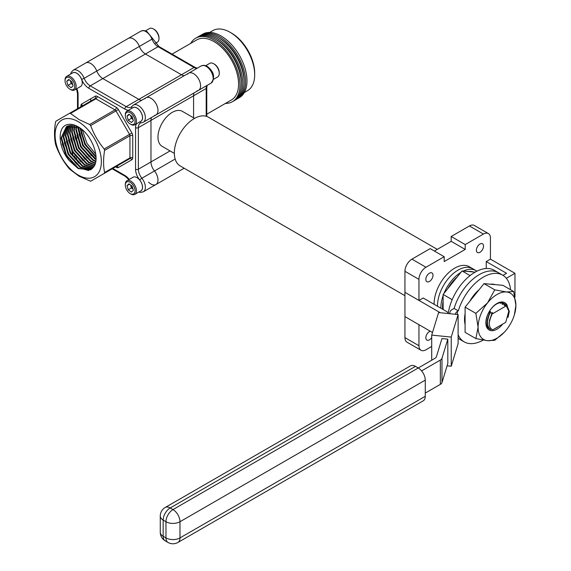 <?xml version="1.0" encoding="UTF-8"?>
<svg xmlns="http://www.w3.org/2000/svg" width="571" height="571" viewBox="0 0 571 571"><rect width="100%" height="100%" fill="white"/><g stroke="black" fill="none" stroke-linecap="round" stroke-linejoin="round"><path stroke-width="0.86" d="M78.227 121.659A32.704 18.886 -120 0 0 55.102 135.013A32.704 18.886 -120 0 0 78.227 175.069A32.704 18.886 -120 0 0 101.353 161.714A32.704 18.886 -120 0 0 78.227 121.659M70.504 113.443L79.041 119.575L89.661 124.499L114.999 109.875L95.842 98.812L70.504 113.443L69.512 113.344L94.85 98.712A1.984 1.142 60 0 1 95.842 98.812A1.984 1.142 -60 0 0 97.241 96.385A3.961 2.291 -120 0 0 95.257 96.185A1.984 1.62 -120 0 1 94.85 98.712L55.965 121.166L55.551 122.073C54.174 130.224 54.174 137.597 55.551 144.192L55.965 145.576C59.127 154.241 63.638 162.064 69.512 169.037L79.041 176.218L90.653 181.243L129.538 158.795L90.653 181.243L129.538 158.795L104.2 173.427L104.607 172.513L129.945 157.889L129.945 135.762L104.607 150.394C103.23 158.581 103.23 165.954 104.607 172.513M70.64 74.073L71.197 72.374L73.131 70.269L85.75 62.988A9.914 5.724 60 0 1 90.703 63.474A9.914 5.724 60 0 1 96.77 71.025A9.914 5.724 -120 0 0 102.844 78.577L138.832 99.354A9.914 5.724 -120 0 0 141.651 100.303A9.914 5.724 60 0 1 138.832 99.354L102.844 78.577A9.914 5.724 60 0 1 96.77 71.025A9.914 5.724 -120 0 0 90.703 63.474A9.914 5.724 -120 0 0 85.75 62.988L128.354 38.385A9.914 5.724 60 0 1 139.381 46.429A9.914 5.724 -120 0 0 133.314 38.878A9.914 5.724 -120 0 0 128.354 38.385L140.973 31.105L143.785 30.477L146.918 31.498L152.628 38.535A1.984 0.421 158.8 0 1 151.993 39.142L139.381 46.429A9.914 5.724 -120 0 0 145.448 53.981A9.914 5.724 60 0 1 139.381 46.429L84.158 78.313A9.914 5.724 -120 0 0 90.225 85.857L126.22 106.641L181.442 74.758L145.448 53.981L181.442 74.758A9.914 5.724 -120 0 0 184.262 75.7A9.914 5.724 60 0 1 181.442 74.758L194.054 67.478L158.067 46.694A9.914 5.724 60 0 1 151.993 39.142A9.914 5.724 -120 0 0 145.926 31.598A9.914 5.724 -120 0 0 140.973 31.105M132.286 106.099A1.984 1.563 35.1 0 0 131.88 106.47L133.4 105.064L146.019 97.784A9.914 5.724 60 0 1 150.972 98.276A9.914 5.724 60 0 1 157.446 107.005A9.914 5.724 60 0 1 155.926 114.949A9.914 5.724 -120 0 0 157.446 107.005A9.914 5.724 -120 0 0 150.972 98.276A9.914 5.724 -120 0 0 146.019 97.784A9.914 5.724 -120 0 0 144.906 98.812M95.785 154.206L86.949 143.328L82.31 129.76M96.049 157.182L84.851 144.542L79.99 128.14M80.54 128.489L85.379 144.235L96.014 156.504M96.007 159.616L94.872 158.981L82.745 145.755L77.877 128.332L77.934 127.019M78.427 127.262L83.273 145.448L96.035 159.052M95.742 161.679L92.773 160.201L80.647 146.968L75.779 129.546L76.086 126.241M76.535 126.405L76.3 129.246L81.168 146.668L93.294 159.894L95.828 161.193M95.314 163.449L90.668 161.415L78.541 148.182L73.673 130.766L74.387 125.727M74.801 125.827L74.201 130.459L79.069 147.882L91.196 161.108L95.436 163.028M94.743 164.983L88.569 162.628L76.443 149.395L71.575 131.98L72.817 125.427M73.195 125.484L72.096 131.673L76.964 149.095L89.09 162.321L94.9 164.619M94.044 166.318L86.464 163.841L74.337 150.608L69.469 133.193L71.354 125.327M71.71 125.334L69.997 132.886L74.865 150.309L86.992 163.534L94.229 165.997M93.23 167.474L84.358 165.055L72.239 151.822L67.364 134.406L69.997 125.399M70.326 125.37L67.892 134.099L72.76 151.522L84.886 164.748L93.43 167.203L90.618 169.823L78.227 168.595L69.377 160.708L65.929 155.462L61.061 138.046L66.45 126.555L79.105 127.626L82.153 129.617M92.381 168.459L82.26 166.268L70.133 153.035L65.265 135.62L68.727 125.634M69.034 125.563L65.793 135.313L70.661 152.735L82.781 165.961L92.602 168.231M91.431 169.287L80.154 167.481L68.028 154.249L63.16 136.833L67.549 126.02M67.835 125.906L63.688 136.526L68.556 153.949L80.682 167.175L91.674 169.095M66.721 126.405L61.582 137.739L66.457 155.162L78.577 168.388L90.661 169.794M69.377 160.708C58.192 147.832 57 127.469 66.928 124.699C71.061 123.564 75.665 124.821 80.732 128.461C92.98 137.297 100.332 159.238 93.43 167.203M90.653 125.549C93.758 134.121 98.276 141.943 104.2 149.01L129.538 134.385L115.992 110.917L90.653 125.549L89.661 124.499M206.195 116.263L206.195 88.498L193.583 95.778A9.914 5.724 60 0 1 194.176 92.866A9.914 5.724 -120 0 0 193.583 95.778L193.583 117.819L193.583 95.778L150.972 120.381L150.972 161.943A9.914 5.724 -120 0 0 154.477 170.972A9.914 5.724 60 0 1 155.926 184.54A9.914 5.724 -120 0 0 154.477 170.972A9.914 5.724 60 0 1 150.972 161.943L150.972 120.381A9.914 5.724 60 0 1 151.565 117.469A9.914 5.724 -120 0 0 150.972 120.381L138.36 127.661L138.36 169.223L170.051 150.922M104.607 150.394L104.2 149.01M74.544 165.404L66.571 155.098L62.203 143.913M88.855 170.543L84.558 169.444M76.642 164.191L68.67 153.885L64.302 142.7M78.748 162.978L70.775 152.664L66.407 141.487M80.846 161.764L72.874 151.451L68.506 140.266M82.952 160.544L74.979 150.237L70.611 139.053M85.05 159.33L77.078 149.024L72.71 137.839M87.156 158.117L79.183 147.81L74.815 136.626M89.254 156.904L81.289 146.597L76.921 135.413M91.36 155.69L83.387 145.384L79.019 134.199M93.466 154.477L85.493 144.17L81.125 132.986M430.234 331.201A5.06 2.919 120 0 0 429.428 331.558A5.06 2.919 120 0 0 426.116 336.019A5.06 2.919 120 0 0 426.894 340.073A5.06 2.919 120 0 0 429.428 339.824A5.06 2.919 120 0 0 431.712 337.547M479.968 252.275A5.06 2.919 120 0 0 483.273 247.814A5.06 2.919 120 0 0 482.502 243.76A5.06 2.919 120 0 0 479.968 244.01A5.06 2.919 120 0 0 476.664 248.471A5.06 2.919 120 0 0 477.442 252.525A5.06 2.919 120 0 0 479.968 252.275M429.428 281.453A5.06 2.919 120 0 0 432.732 276.999A5.06 2.919 120 0 0 431.954 272.945A5.06 2.919 120 0 0 429.428 273.195A5.06 2.919 120 0 0 426.116 277.649A5.06 2.919 120 0 0 426.894 281.703A5.06 2.919 120 0 0 429.428 281.453M404.939 295.692L180.165 165.918A28.143 16.252 -60 0 1 175.854 143.364A28.143 16.252 -60 0 1 194.24 118.561A28.143 16.252 -60 0 1 208.315 117.162L437.293 249.363M194.554 118.383L182.385 111.352A20.221 11.67 120 0 0 172.278 112.351A20.221 11.67 120 0 0 159.066 130.167A20.221 11.67 120 0 0 162.164 146.369L174.341 153.399M193.583 73.673A9.914 5.724 -120 0 0 188.623 73.181A9.914 5.724 60 0 1 198.537 78.905A9.914 5.724 60 0 1 198.537 90.346A9.914 5.724 -120 0 0 200.057 82.41A9.914 5.724 -120 0 0 193.583 73.673M502.53 304.272L502.002 304L504.6 303.743L505.999 305.028M504.507 305.414L506.827 305.028L509.303 311.416L508.054 317.355M491.631 329.26L490.189 329.388C486.435 325.984 486.285 320.495 489.718 312.937L492.573 312.822L489.533 320.281L491.695 314.079M490.432 329.531C486.685 326.127 486.528 320.638 489.968 313.079M487.241 322.165L489.69 312.116L490.096 311.395L490.589 311.68L489.718 312.937M489.297 323.985L489.176 322.608L492.074 312.537M500.517 303.144L500.025 302.858L500.546 303.13M489.533 320.281L489.525 320.331C488.776 325.22 489.818 328.404 492.652 329.881L505.728 322.337L508.818 311.116L506.277 305.835L506.827 305.028M489.233 311.63L490.096 311.395M503.979 305.142L504.85 303.886M502.002 304L502.873 302.744M491.845 314.164L506.277 305.835M469.412 225.966L451.19 236.487L465.208 244.574L483.43 234.06L469.412 225.966A9.914 5.724 -60 0 1 474.373 225.474L488.383 233.568A9.914 5.724 120 0 0 483.43 234.06M404.939 271.282L404.939 292.316L418.957 300.41L418.957 279.369L404.939 271.282A9.914 5.724 -60 0 1 411.948 259.141L425.966 267.235A9.914 5.724 120 0 0 418.957 279.369M431.712 346.454L425.966 349.773A9.914 5.724 120 0 1 421.005 350.266A9.914 5.724 120 0 1 418.957 345.726L418.957 324.685L404.939 316.598L404.939 337.632L418.957 345.726M90.703 98.819L90.703 101.11M154.477 115.399A9.914 5.724 -120 0 0 155.926 114.949L198.537 90.346A9.914 5.724 60 0 1 197.081 90.796M148.553 182.156A9.914 5.724 -120 0 0 155.926 184.54L184.176 168.231M488.383 233.568A9.914 5.724 120 0 1 490.439 238.1L490.439 259.141L486.235 261.568L486.235 268.52M411.948 259.141L430.17 248.621L444.188 256.714L425.966 267.235M448.335 313.55A5.946 3.433 0 0 0 446.636 311.538L423.161 297.983L418.957 300.41M444.188 256.714L444.188 261.568L465.208 249.434L465.208 244.574M434.374 251.047L451.19 241.34L451.19 236.487M421.005 350.266L406.995 342.172A9.914 5.724 -60 0 1 404.939 337.632M451.19 241.34L465.208 249.434M458.113 338.36L459.969 339.431A38.514 22.233 120 0 1 458.113 338.132A38.514 22.233 120 0 0 459.969 339.431L464.173 341.858A38.514 22.233 120 0 0 483.166 340.102M458.113 335.256L458.306 335.148A38.514 22.233 120 0 0 464.173 341.858M449.563 313.679L450.205 311.573A5.946 3.433 0 0 1 451.854 309.739L454.102 308.44A38.514 22.233 120 0 1 479.226 274.63A38.514 22.233 120 0 1 498.483 272.724A38.514 22.233 120 0 0 479.226 274.63A38.514 22.233 120 0 0 454.102 308.44L458.306 310.867L457.385 311.402L457.385 314.478M510.524 289.718A38.514 22.233 120 0 0 502.687 275.151A38.514 22.233 120 0 0 483.43 277.056A38.514 22.233 120 0 0 458.306 310.867M431.712 335.106L451.233 337.09L458.113 314.55L438.592 312.565L431.712 335.106L431.712 360.215M458.113 314.55L458.113 343.678L451.233 366.218L447.093 365.797M165.219 507.483A9.914 9.914 0 0 0 160.265 516.063A9.914 5.724 180 0 0 163.163 520.11L163.163 536.297L165.968 537.911L165.968 521.73L163.163 520.11A9.914 5.724 -60 0 1 170.172 507.969A9.914 5.724 -120 0 0 165.219 507.483L410.499 365.868A9.914 5.724 60 0 1 415.452 366.361L170.172 507.969L172.977 509.589L434.802 358.424A5.946 3.433 180 0 0 436.451 356.597L441.961 338.574L447.814 339.167L447.814 363.449L441.983 382.534A5.946 3.433 180 0 1 440.334 384.369L440.334 360.087A5.946 3.433 0 0 0 441.983 358.26L447.814 339.167M421.605 370.9L440.334 360.087M425.267 393.069L440.334 384.369M425.267 380.122L179.986 521.73L179.986 537.911L425.267 396.303L425.267 380.122A9.914 5.724 60 0 0 418.257 367.981L415.452 366.361M425.267 396.303A9.914 5.724 60 0 1 423.211 400.842L177.931 542.45A9.914 5.724 -120 0 0 179.986 537.911A9.914 5.724 180 0 1 165.968 537.911A9.914 5.724 -60 0 0 168.024 542.45A9.914 9.914 0 0 0 177.931 542.45M451.233 337.09L451.233 366.218M455.415 314.278L455.737 313.236A5.946 3.433 180 0 1 457.385 311.402M432.504 332.508L404.939 316.598L404.939 292.316L440.277 312.722A5.946 3.433 180 0 1 440.305 312.737M502.687 275.151L494.279 270.297A38.514 22.233 120 0 0 475.022 272.203A38.514 22.233 120 0 0 448.256 313.279M486.235 261.568L506.556 273.302L503.015 275.35M514.963 296.899L514.963 273.302L506.341 278.284M514.963 273.302L490.439 259.141M231.562 33.132L230.163 32.326L231.562 33.132A32.704 18.886 60 0 1 254.687 73.188L254.687 74.808A34.688 20.028 -120 0 0 230.163 32.326L230.163 32.326A34.688 20.028 -120 0 0 212.819 30.606L209.657 32.433M244.338 92.509L247.507 90.689A34.688 20.028 -120 0 0 254.687 74.808M225.438 103.422A36.672 21.17 -120 0 0 232.376 101.709L233.782 100.896A36.672 21.17 -120 0 0 239.399 71.518A36.672 21.17 -120 0 0 215.445 39.199A36.672 21.17 -120 0 0 197.109 37.386L195.71 38.193A36.672 21.17 -120 0 0 190.75 43.346M232.376 101.709A36.672 21.17 -120 0 0 238 72.324A36.672 21.17 -120 0 0 214.046 40.013A36.672 21.17 -120 0 0 195.71 38.193M234.467 100.475A36.672 21.17 -120 0 0 235.181 100.089L236.58 99.283A36.672 21.17 -120 0 0 242.204 69.898A36.672 21.17 -120 0 0 218.25 37.586A36.672 21.17 -120 0 0 199.914 35.766L198.515 36.573A36.672 21.17 -120 0 0 197.823 37.001M235.181 100.089A36.672 21.17 -120 0 0 240.805 70.704A36.672 21.17 -120 0 0 216.844 38.393A36.672 21.17 -120 0 0 198.515 36.573M237.272 98.854A36.672 21.17 -120 0 0 237.986 98.469L239.385 97.662A36.672 21.17 -120 0 0 245.009 68.277A36.672 21.17 -120 0 0 221.048 35.966A36.672 21.17 -120 0 0 202.719 34.146L201.313 34.959A36.672 21.17 -120 0 0 200.628 35.388M237.986 98.469A36.672 21.17 -120 0 0 243.603 69.084A36.672 21.17 -120 0 0 219.649 36.772A36.672 21.17 -120 0 0 201.313 34.959M206.773 114.2L231.391 99.989A34.688 20.028 -120 0 0 236.701 72.196A34.688 20.028 -120 0 0 214.046 41.626A34.688 20.028 -120 0 0 196.702 39.913L172.085 54.124M241.362 83.287A34.688 20.028 -120 0 0 216.844 40.013A34.688 20.028 -120 0 0 216.159 39.62M244.167 81.667A34.688 20.028 -120 0 0 219.649 38.393A34.688 20.028 -120 0 0 218.957 38.007M187.509 74.216A9.914 5.724 60 0 1 188.623 73.181L146.019 97.784M219.25 73.373L219.25 72.588A6.909 3.99 60 0 0 214.361 64.123L213.682 63.738A7.866 4.539 60 0 1 219.25 73.373A7.866 4.539 60 0 1 217.615 76.971L213.647 79.262M205.781 65.636L209.75 63.345A7.866 4.539 60 0 1 213.682 63.738L214.361 64.123M158.981 38.571L158.981 37.793A6.909 3.99 60 0 0 154.091 29.328L153.413 28.943A7.866 4.539 60 0 1 158.981 38.571A7.866 4.539 60 0 1 157.346 42.175L155.383 43.31M145.512 30.841L149.481 28.55A7.866 4.539 60 0 1 153.413 28.943L154.091 29.328M72.631 155.926L73.109 155.483L71.882 151.351M74.344 158.11A6.909 3.99 -120 0 0 74.808 155.883M75.136 159.102A7.866 4.539 -120 0 0 75.993 157.46M130.573 184.99L130.823 185.846A3.933 2.27 -120 0 0 133.014 189.065L131.437 187.916L128.232 189.765L131.416 192.092L133.378 190.279L132.151 186.146L128.967 183.819L127.005 185.625L128.232 189.765M130.195 193.598L130.866 193.99A7.866 4.539 -120 0 0 134.799 194.376L140.887 190.864A7.866 4.539 -120 0 0 142.093 184.561A7.866 4.539 -120 0 0 133.022 177.238L126.933 180.75A7.866 4.539 -120 0 0 125.306 184.354L125.306 185.132A6.909 3.99 -120 0 0 125.677 187.502A6.909 3.99 -120 0 0 130.195 193.598A6.909 3.99 -120 0 0 134.706 188.409A6.909 3.99 -120 0 0 129.239 181.871A6.909 3.99 -120 0 0 125.306 185.132M134.799 194.376A7.866 4.539 -120 0 0 136.012 188.08A7.866 4.539 -120 0 0 126.933 180.75M130.652 185.047A3.933 2.27 -120 0 0 130.823 185.846L131.437 187.916M129.489 184.197L127.005 185.625M130.573 115.399L130.823 116.256A3.933 2.27 -120 0 0 133.014 119.475L131.437 118.325L128.232 120.174L131.416 122.501L133.378 120.688L132.151 116.548L128.967 114.229L127.005 116.034L128.232 120.174M130.195 124.007L130.866 124.392A7.866 4.539 -120 0 0 134.799 124.785L140.887 121.266A7.866 4.539 -120 0 0 142.093 114.971A7.866 4.539 -120 0 0 133.022 107.641L126.933 111.159A7.866 4.539 -120 0 0 125.306 114.757L125.306 115.542A6.909 3.99 -120 0 0 125.677 117.911A6.909 3.99 -120 0 0 130.195 124.007A6.909 3.99 -120 0 0 134.706 118.818A6.909 3.99 -120 0 0 129.239 112.28A6.909 3.99 -120 0 0 125.306 115.542M134.799 124.785A7.866 4.539 -120 0 0 136.012 118.49A7.866 4.539 -120 0 0 126.933 111.159M130.652 115.456A3.933 2.27 -120 0 0 130.823 116.256L131.437 118.325M129.489 114.607L127.005 116.034M70.304 80.604L70.554 81.46A3.933 2.27 -120 0 0 72.745 84.679L71.168 83.53L67.963 85.379L71.147 87.706L73.109 85.893L71.882 81.753L68.698 79.433L66.736 81.239L67.963 85.379M69.926 89.212L70.597 89.597A7.866 4.539 -120 0 0 74.53 89.99L80.618 86.471A7.866 4.539 -120 0 0 81.831 80.176A7.866 4.539 -120 0 0 72.753 72.845L66.664 76.364A7.866 4.539 -120 0 0 65.037 79.961L65.037 80.747A6.909 3.99 -120 0 0 65.408 83.116A6.909 3.99 -120 0 0 69.926 89.212A6.909 3.99 -120 0 0 74.437 84.023A6.909 3.99 -120 0 0 68.97 77.485A6.909 3.99 -120 0 0 65.037 80.747M74.53 89.99A7.866 4.539 -120 0 0 75.743 83.694A7.866 4.539 -120 0 0 66.664 76.364M70.383 80.661A3.933 2.27 -120 0 0 70.554 81.46L71.168 83.53M69.219 79.812L66.736 81.239M476.892 271.196A29.1 16.802 120 0 0 476.014 270.618L472.631 268.67A29.1 16.802 120 0 0 458.078 270.104A29.1 16.802 120 0 1 472.631 268.67L469.248 266.714A29.1 16.802 120 0 0 454.694 268.156A29.1 16.802 120 0 0 434.124 304.314M458.078 270.104A29.1 16.802 120 0 0 437.507 306.27A29.1 16.802 120 0 1 458.078 270.104M460.833 272.431A29.1 16.802 120 0 0 443.96 293.423M443.125 295.621A29.1 16.802 120 0 0 440.891 308.219M476.014 270.618A29.1 16.802 120 0 0 463.367 271.061M443.125 301.088A26.737 15.438 120 0 0 442.561 306.734A26.737 15.438 120 0 0 442.689 309.261M443.125 309.511L443.125 294.458L452.189 299.689M475.165 272.117L462.032 270.947L470.069 275.586M462.032 270.947L443.125 294.458M473.231 271.946A26.737 15.438 120 0 0 468.384 271.51M457.05 277.142A26.737 15.438 120 0 0 447.75 288.712M507.184 305.307A15.731 9.086 120 0 0 494.714 305.078A15.731 9.086 120 0 0 485.871 322.758A15.731 9.086 120 0 0 491.495 330.68A15.731 9.086 120 0 0 502.68 324.092M489.418 328.753A14.553 8.401 -60 0 1 489.133 328.603A14.553 8.401 -60 0 1 486.121 321.937A14.553 8.401 -60 0 1 492.473 307.291A14.553 8.401 -60 0 1 503.686 303.394A14.553 8.401 -60 0 1 504.3 303.815M465.094 313.772A26.737 15.438 120 0 0 464.523 319.417A26.737 15.438 120 0 0 465.094 324.407M498.119 326.726A14.553 8.401 -60 0 1 494.7 328.703M504.264 332.286L494.772 340.259L487.541 340.694L475.864 338.567L465.094 332.351L465.094 307.141L475.864 313.365L478.091 327.247L475.864 338.567M475.864 313.365L487.541 302.887L494.772 289.847L506.448 291.974L513.672 291.531L515.899 305.421L514.35 314.964A26.737 15.438 120 0 0 515.899 305.421A26.737 15.438 120 0 0 506.448 291.974A26.737 15.438 120 0 0 487.541 302.887A26.737 15.438 120 0 0 478.091 327.247A26.737 15.438 120 0 0 487.541 340.694A26.737 15.438 120 0 0 504.486 332.051A26.737 15.438 120 0 0 506.448 329.781A26.737 15.438 120 0 0 514.35 314.964M513.672 291.531L502.901 285.314L484.001 283.63L494.772 289.847M484.001 283.63L465.094 307.141M495.2 284.629A26.737 15.438 120 0 0 490.353 284.194M479.012 289.825A26.737 15.438 120 0 0 469.719 301.395M73.131 70.269A9.914 5.724 60 0 1 78.091 70.761A9.914 5.724 60 0 1 84.158 78.313A1.984 0.421 158.8 0 1 81.546 79.226A7.93 4.575 -120 0 0 72.26 73.131M133.4 105.064A9.914 5.724 60 0 1 138.36 105.556A9.914 5.724 60 0 1 144.834 114.286A9.914 5.724 60 0 1 143.314 122.23L155.926 114.949M80.889 128.725L80.889 129.567A1.984 1.142 -0 0 0 81.396 129.067M152.628 38.535L159.052 46.594A1.984 1.142 120 0 0 158.067 46.694L90.225 85.857A1.984 1.142 120 0 0 88.826 88.291A11.891 6.866 60 0 1 81.546 79.226M140.395 191.149A7.93 4.575 -120 0 0 139.759 180.065A11.891 6.866 60 0 1 135.555 169.223L135.555 127.661A11.891 6.866 60 0 1 136.44 123.836M140.395 121.559A7.93 4.575 -120 0 0 140.923 112.166A7.93 4.575 -120 0 0 132.529 107.933M128.575 110.21A11.891 6.866 60 0 1 124.821 109.068L88.826 88.291M76.835 88.662A11.891 6.866 60 0 1 78.091 94.486L78.091 108.39M112.78 168.474L124.821 175.425A11.891 6.866 60 0 1 129.239 179.422M131.93 159.702A3.961 2.291 -120 0 0 132.75 157.889A1.984 1.142 0 0 0 129.945 157.889A1.984 1.142 -120 0 1 129.538 158.795A1.984 1.62 -120 0 1 131.93 159.702L118.383 167.524A3.961 2.291 -120 0 1 116.398 167.324L115.578 166.853M80.889 106.77L80.889 105.821A3.961 2.291 -120 0 1 81.71 104.008L95.257 96.185M97.241 96.385L116.398 107.448A1.984 1.142 -60 0 1 114.999 109.875A1.984 1.142 60 0 1 115.992 110.917L118.383 109.539A3.961 2.291 -120 0 0 116.398 107.448M118.383 109.539L131.93 133L129.538 134.385A1.984 1.142 60 0 1 129.945 135.762A1.984 1.142 0 0 1 132.75 135.762A3.961 2.291 -120 0 0 131.93 133M132.75 135.762L132.75 157.889M175.14 159.038L141.865 178.252A9.914 5.724 60 0 1 143.314 191.82L155.926 184.54M75.508 139.21A9.914 5.724 -120 0 0 76.036 138.967L76.935 137.989M124.821 109.068A1.984 1.142 120 0 1 126.22 106.641A9.914 5.724 -120 0 0 131.173 107.134L131.88 106.47A1.984 1.563 35.1 0 0 131.98 108.247M141.865 122.679A1.984 1.563 -95.1 0 1 141.337 122.844L140.409 123.129A9.914 5.724 -120 0 0 138.36 127.661A1.984 1.142 0 0 1 135.555 127.661M135.555 169.223A1.984 1.142 0 0 0 138.36 169.223A9.914 5.724 -120 0 0 141.865 178.252A1.984 0.421 -38.8 0 0 139.759 180.065M77.506 108.726L77.506 93.68A1.984 1.142 0 0 0 78.091 94.486M124.821 175.425A1.984 1.142 120 0 0 125.227 176.332L112.194 168.809M143.314 122.23L141.337 122.844A1.984 1.563 -95.1 0 1 139.845 121.873M81.71 104.008A1.984 1.62 -120 0 1 81.325 106.52M81.446 106.442A1.984 1.142 -0 0 0 80.889 105.821M82.031 130.531L81.303 130.945A1.984 1.142 60 0 1 80.889 129.567M116.141 166.539A1.984 1.142 -60 0 1 116.398 167.324M116.27 166.539L115.992 166.618A1.984 1.142 60 0 1 115.977 166.625A1.984 1.62 -120 0 1 118.383 167.524M441.983 358.26L441.983 382.534M455.737 314.307L455.737 313.236M179.986 521.73A9.914 5.724 -120 0 0 172.977 509.589A9.914 5.724 -60 0 0 165.968 521.73A9.914 5.724 0 0 0 179.986 521.73M165.219 540.83A9.914 5.724 -60 0 1 163.163 536.297A9.914 5.724 0 0 1 160.265 532.251A9.914 9.914 0 0 0 165.219 540.83L168.024 542.45M206.195 66.393A9.914 5.724 -120 0 0 201.242 65.901L204.04 65.272L207.187 66.293C214.039 71.725 215.36 77.313 211.149 83.066A9.914 5.724 -120 0 0 212.669 75.122A9.914 5.724 -120 0 0 206.195 66.393M196.874 68.42A9.914 5.724 60 0 1 194.054 67.478A1.984 1.142 120 0 1 195.046 67.378L159.052 46.594M206.773 116.455L206.773 87.691A1.984 1.142 0 0 1 206.195 88.498A9.914 5.724 60 0 1 206.788 85.586M77.506 93.68L76.5 88.855M125.227 176.332L128.903 179.615M138.774 192.084L140.53 192.448L143.314 191.82M504.386 305.342L504.878 305.628M502.409 304.2L502.901 304.486M500.432 303.065L500.924 303.351M160.265 516.063L160.265 532.251M201.242 65.901L188.623 73.181M211.149 83.066L198.537 90.346M195.046 67.378L197.238 68.206M207.152 85.372L206.773 87.691M76.7 158.331L75.208 159.195"/></g></svg>
